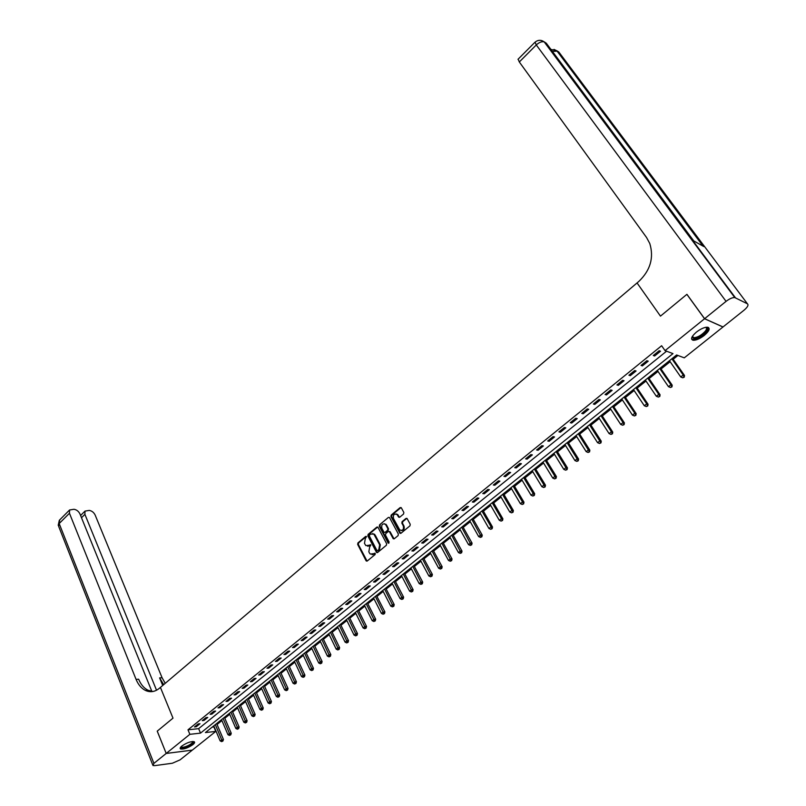 <?xml version="1.0" encoding="UTF-8"?>
<svg xmlns="http://www.w3.org/2000/svg" width="806" height="806" viewBox="0 0 806 806"><rect width="100%" height="100%" fill="white"/><g stroke="black" fill="none" stroke-linecap="round" stroke-linejoin="round"><path stroke-width="1.21" d="M366.518 536.625L365.672 536.423L357.935 542.901L357.663 544.413L366.045 560.694L367.254 561.006L375.092 554.548L375.274 553.48L370.256 554.075L369.541 553.148L368.836 551.778L369.682 546.931L370.881 545.027L365.874 545.632L364.473 543.365L365.32 538.529L366.518 536.625M366.377 536.443L358.599 542.942L358.338 544.453L367.073 561.117M375.122 553.279L373.41 554.115M370.74 544.836L369.027 545.662M704.293 335.427C699.83 338.792 696.092 340.404 693.069 340.253C690.339 339.215 691.447 336.495 696.404 332.102C700.867 328.717 704.625 327.095 707.658 327.226C710.418 328.294 709.3 331.034 704.293 335.427M192.846 744.673C187.959 747.978 183.879 749.419 180.594 748.986C179.708 748.462 180.131 747.474 181.874 746.024C186.77 742.709 190.861 741.258 194.145 741.691C195.042 742.215 194.609 743.213 192.846 744.673M403.574 514.006L403.846 512.465L401.368 507.881L400.119 507.609L391.212 515.064L390.94 516.596L399.887 533.229L400.945 533.27L409.962 525.844L410.234 524.293L407.04 518.47L405.962 518.429L402.103 521.623L401.841 523.165L403.322 525.925C403.897 529.633 402.708 530.973 399.756 529.955L393.479 518.5C392.925 514.802 394.114 513.472 397.056 514.5L398.658 517.16L399.736 517.2L403.574 514.006M704.595 318.702L723.022 326.954L744.039 310.199C747.636 307.116 748.774 304.99 747.434 303.812L734.75 297.545C732.402 297.454 729.511 298.734 726.065 301.363L704.595 318.702L686.924 294.311L660.467 316.133L686.873 294.351L704.545 318.743L722.972 326.994L684.284 357.844L676.617 354.972L205.419 732.563L215.776 731.395L192.302 750.114L166.207 753.439L189.863 734.326L200.513 733.128L672.98 353.612L665.041 350.63L704.545 318.743M157.251 731.123L166.207 753.439L157.22 731.153L172.998 718.146L160.414 687.417L637.052 282.936L660.467 316.133L637.052 282.936L638.795 281.455C650.392 270.363 654.059 257.729 649.797 243.533L646.553 237.498L519.316 61.981L518.137 59.16M665.041 350.63L661.625 345.734L188 729.813L189.863 734.326M378.024 527.396L376.815 527.114L368.11 534.388L367.848 535.899L376.563 552.503L377.561 552.523L386.366 545.269L386.638 543.738L378.024 527.396M379.596 524.787L388.391 517.422L389.449 517.452L398.365 534.076L398.093 535.617L394.265 538.761L393.227 538.73L389.5 531.809L388.26 531.517L385.752 533.602L385.48 535.134L389.147 542.065L388.089 542.932L379.324 526.308L379.596 524.787L388.391 517.422M188 729.813L198.649 728.644L666.552 351.204M196.251 726.75L199.979 723.738L198.195 723.929L194.478 726.941L196.251 726.75L195.868 725.813M204.019 720.463L207.777 717.431L206.004 717.612L202.246 720.645L204.019 720.463L203.626 719.526M211.857 714.126L215.645 711.063L213.872 711.235L210.084 714.297L211.857 714.126L211.454 713.189M219.766 707.739L223.584 704.645L221.821 704.807L218.003 707.9L219.766 707.739L219.363 706.791M227.735 701.28L231.594 698.167L229.831 698.318L225.982 701.442L227.735 701.28L227.332 700.343M235.785 694.772L239.674 691.629L237.921 691.77L234.032 694.913L235.785 694.772L235.372 693.835M243.906 688.203L247.825 685.029L246.082 685.16L242.153 688.344L243.906 688.203L243.493 687.266M252.097 681.574L256.056 678.37L254.323 678.491L250.354 681.705L252.097 681.574L251.674 680.627M260.368 674.884L264.368 671.66L262.625 671.761L258.635 675.005L260.368 674.884L259.945 673.937M268.71 668.134L272.75 664.879L271.018 664.97L266.977 668.245L268.71 668.134L268.287 667.187M277.133 661.323L281.203 658.028L279.481 658.119L275.41 661.424L277.133 661.323L276.7 660.376M285.636 654.452L289.747 651.127L288.024 651.208L283.914 654.532L285.636 654.452L285.193 653.495M294.22 647.51L298.361 644.155L296.648 644.226L292.497 647.581L294.22 647.51L293.767 646.553M302.875 640.508L307.066 637.123L305.353 637.173L301.172 640.568L302.875 640.508L302.421 639.551M311.62 633.435L315.841 630.02L314.139 630.06L309.917 633.486L311.62 633.435L311.156 632.478M320.445 626.302L324.707 622.847L323.015 622.877L318.743 626.333L320.445 626.302L319.982 625.335M329.352 619.099L333.654 615.613L331.971 615.633L327.659 619.119L329.352 619.099L328.878 618.131M338.339 611.825L342.691 608.308L341.009 608.308L336.656 611.835L338.339 611.825L337.865 610.857M347.416 604.48L351.809 600.923L350.136 600.923L345.744 604.48L347.416 604.48L346.943 603.513M356.584 597.065L361.017 593.478L359.355 593.458L354.922 597.055L356.584 597.065L356.101 596.097M365.843 589.579L370.317 585.962L368.654 585.932L364.181 589.559L365.843 589.579L365.35 588.612M375.183 582.023L379.697 578.365L378.054 578.325L373.531 581.982L375.183 582.023L374.689 581.045M384.623 574.386L389.177 570.698L387.545 570.638L382.971 574.335L384.623 574.386L384.119 573.419M394.144 566.678L398.758 562.951L397.126 562.88L392.512 566.618L394.144 566.678L393.64 565.711M403.766 558.901L408.42 555.133L406.798 555.052L402.144 558.82L403.766 558.901L403.252 557.923M413.488 551.042L418.183 547.234L416.571 547.143L411.866 550.941L413.488 551.042L412.964 550.065M423.301 543.103L428.046 539.264L426.445 539.143L421.689 542.992L423.301 543.103L422.767 542.116M433.215 535.083L438.011 531.204L436.409 531.073L431.613 534.962L433.215 535.083L432.681 534.096M443.229 526.983L448.065 523.064L446.484 522.923L441.638 526.852L443.229 526.983L442.685 526.006M453.345 518.802L458.231 514.843L456.659 514.691L451.763 518.651L453.345 518.802L452.791 517.815M463.561 510.541L468.498 506.541L466.936 506.37L461.989 510.369L463.561 510.541L462.997 509.553M473.878 502.188L478.865 498.158L477.313 497.967L472.316 502.007L473.878 502.188L473.313 501.201M484.305 493.756L489.343 489.675L487.801 489.474L482.754 493.564L484.305 493.756L483.731 492.768M494.834 485.242L499.932 481.122L498.4 480.89L493.302 485.021L494.834 485.242L494.259 484.245M505.483 476.628L510.631 472.467L509.11 472.225L503.952 476.396L505.483 476.628L504.899 475.641M516.233 467.933L521.442 463.722L519.93 463.46L514.722 467.682L516.233 467.933L515.639 466.936M527.104 459.138L532.363 454.886L530.862 454.614L525.603 458.876L527.104 459.138L526.499 458.14M538.086 450.262L543.395 445.96L541.914 445.668L536.595 449.97L538.086 450.262L537.471 449.264M549.178 441.285L554.548 436.943L553.077 436.63L547.707 440.983L549.178 441.285L548.564 440.288M560.402 432.207L565.822 427.825L564.371 427.492L558.931 431.885L560.402 432.207L559.767 431.21M571.736 423.039L577.217 418.606L575.776 418.254L570.285 422.697L571.736 423.039L571.101 422.042M583.191 413.77L588.733 409.287L587.302 408.914L581.761 413.407L583.191 413.77L582.547 412.773M594.778 404.4L600.379 399.867L598.969 399.484L593.357 404.028L594.778 404.4L594.123 403.403M606.485 394.93L612.147 390.346L610.747 389.943L605.074 394.537L606.485 394.93L605.82 393.933M618.323 385.359L624.046 380.724L622.665 380.291L616.922 384.936L618.323 385.359L617.648 384.351M630.282 375.677L636.075 370.992L634.705 370.548L628.912 375.233L630.282 375.677L629.607 374.669M642.382 365.894L648.236 361.159L646.886 360.685L641.022 365.43L642.382 365.894L641.697 364.886M654.613 356L660.537 351.215L659.197 350.711L653.273 355.517L654.613 356L653.918 354.993M212.149 727.173L214.164 726.77M217.056 724.463L221.922 720.574M224.814 718.257L229.74 714.307M232.632 711.99L237.619 708M240.52 705.673L245.578 701.623M248.48 699.296L253.608 695.195M256.52 692.868L261.708 688.717M264.62 686.38L269.879 682.168M272.801 679.831L278.12 675.569M281.042 673.232L286.442 668.909M289.374 666.562L294.835 662.189M297.767 659.842L303.308 655.399M306.25 653.051L311.862 648.558M314.803 646.2L320.486 641.647M323.438 639.289L329.201 634.675M332.153 632.307L337.986 627.632M340.948 625.265L346.862 620.529M349.824 618.162L355.819 613.356M358.781 610.988L364.856 606.122M367.828 603.744L373.984 598.818M376.956 596.43L383.203 591.433M386.175 589.055L392.502 583.987M395.484 581.6L401.892 576.471M404.884 574.073L411.382 568.875M414.365 566.487L420.954 561.208M423.946 558.81L430.626 553.47M433.618 551.072L440.388 545.652M443.391 543.244L450.242 537.753M453.254 535.355L460.206 529.784M463.208 527.376L470.261 521.734M473.273 519.316L480.416 513.593M483.439 511.185L490.683 505.382M493.695 502.964L501.04 497.08M504.062 494.662L511.518 488.698M514.54 486.28L522.087 480.235M525.119 477.807L532.776 471.681M535.809 469.253L543.566 463.037M546.599 460.609L554.478 454.302M557.51 451.874L565.5 445.476M568.542 443.048L576.633 436.56M579.675 434.122L587.896 427.553M590.939 425.115L599.261 418.445M602.314 416.007L610.757 409.236M613.809 406.798L622.383 399.937M625.426 397.489L634.12 390.537M637.173 388.089L645.999 381.026M649.052 378.588L657.998 371.425M661.051 368.977L670.129 361.703M673.181 359.264L677.927 355.466M213.912 726.982L215.776 731.395M198.649 728.644L200.513 733.128M367.657 546.246L369.692 545.702M372.06 554.689L374.075 554.145M377.692 527.023L368.775 534.438L368.513 535.95L377.359 552.644M369.581 534.972L369.39 536.03L376.855 550.357L377.712 550.569L378.79 549.682L379.646 544.796L373.863 534.136L370.649 534.076L369.581 534.972M372.725 533.532L375.173 535.043L380.301 544.836L379.445 549.722L378.377 550.609M389.147 531.436L390.154 531.859L394.043 538.902M380.251 524.837L379.989 526.358L388.905 543.173M385.852 524.928L385.339 524.253C382.457 523.285 381.298 524.625 381.853 528.262L384.049 532.303L385.077 532.333L387.585 530.247L387.857 528.716L385.852 524.928L386.507 524.988L384.412 523.729M386.507 524.988L388.512 528.766L388.24 530.298L385.742 532.383M396.099 513.936L397.711 514.56L399.474 517.351M401.398 530.57C403.866 530.378 404.733 528.847 403.977 525.986L403.322 525.925M406.869 518.339L402.758 521.673L402.486 523.215L403.977 525.986M401.035 507.528L391.867 515.125L391.595 516.656L400.703 533.411M213.781 725.863L220.139 740.875L223.423 739.434L216.673 723.546M222.244 741.117L221.62 741.611L222.93 741.036L222.244 741.117L215.323 724.624M221.62 741.611L220.139 740.875M223.423 739.434L222.93 741.036M221.529 719.657L227.957 734.699L229.529 733.46L231.251 733.259L224.421 717.34M230.073 734.941L229.448 735.435L230.758 734.86L230.073 734.941L223.081 718.408M229.448 735.435L227.957 734.699M231.251 733.259L230.758 734.86M229.337 713.401L235.846 728.463L237.427 727.213L239.14 727.022L232.239 711.073M237.982 728.705L237.347 729.208L238.657 728.624L237.982 728.705L230.909 712.141M237.347 729.208L235.846 728.463M239.14 727.022L238.657 728.624M237.226 707.084L243.805 722.186L245.407 720.917L247.11 720.735L240.117 704.756M245.951 722.418L245.306 722.922L246.626 722.347L245.951 722.418L238.808 705.814M245.306 722.922L243.805 722.186M247.11 720.735L246.626 722.347M245.175 700.706L251.835 715.839L253.447 714.559L255.149 714.388L248.077 698.379M253.991 716.071L253.346 716.584L254.666 716L253.991 716.071L246.777 699.427M253.346 716.584L251.835 715.839M255.149 714.388L254.666 716M192.987 741.49C193.903 742.366 192.624 743.797 189.158 745.772C184.02 748.159 181.249 748.552 180.856 746.961M181.118 746.699L181.471 747.112C183.012 747.525 185.461 746.9 188.816 745.238C191.647 743.666 192.916 742.417 192.624 741.5M180.151 748.129L180.353 748.25C182.247 748.774 185.289 747.998 189.46 745.933C192.392 744.331 193.994 742.931 194.266 741.762M705.804 327.296C707.87 327.589 707.99 328.989 706.177 331.508C699.598 337.785 694.933 339.729 692.173 337.351L692.294 336.515M692.394 336.354L693.623 337.714C697.553 337.513 701.462 335.316 705.351 331.135C706.842 329.11 706.933 327.851 705.613 327.337M691.568 339.044L692.566 339.437C697.432 339.195 702.288 336.475 707.114 331.286L708.514 327.508M157.22 731.153L172.998 718.146L160.414 687.417L159.346 688.324C154.923 691.901 150.299 692.616 145.493 690.46C141.413 688.415 138.269 684.717 136.063 679.367L69.457 513.251L59.181 523.547L153.916 763.363L166.177 753.459L192.271 750.134L180.101 759.846L172.393 763.232L154.692 765.64L152.979 765.539L153.916 763.363M156.535 690.238L84.902 514.349L85.003 511.105L89.275 510.41C91.874 510.863 93.839 512.415 95.168 515.084L162.087 677.745L165.24 683.327M163.689 684.637L159.608 677.896L162.711 685.473M151.951 691.629L79.975 513.996C78.635 511.306 76.641 509.724 73.981 509.271L69.568 509.997L69.457 513.251M152.939 691.488L148.072 690.268C143.992 688.233 140.849 684.546 138.642 679.206L136.063 679.367M726.065 301.363L536.282 44.955C539.113 42.345 541.743 41.318 544.171 41.862L546.297 43.222L693.795 240.944L703.85 246.576L557.51 51.131L558.89 52.098L747.434 303.812M253.195 694.278L259.925 709.441L261.557 708.152L263.25 707.99L256.106 691.951M262.101 709.673L261.456 710.187L262.786 709.602L262.101 709.673L254.807 692.989M261.456 710.187L259.925 709.441M263.25 707.99L262.786 709.602M261.295 687.79L268.106 702.983L269.748 701.683L271.441 701.532L264.207 685.453M270.292 703.215L269.637 703.729L270.967 703.144L270.292 703.215L262.917 686.49M269.637 703.729L268.106 702.983M271.441 701.532L270.967 703.144M269.456 681.251L276.347 696.475L278.01 695.155L279.692 695.014L272.378 678.914M278.554 696.696L277.889 697.22L279.229 696.636L278.554 696.696L271.098 679.932M277.889 697.22L276.347 696.475M279.692 695.014L279.229 696.636M277.697 674.642L284.669 689.896L286.342 688.576L288.024 688.435L280.619 672.305M286.886 690.117L286.221 690.641L287.561 690.057L286.886 690.117L279.36 673.312M286.221 690.641L284.669 689.896M288.024 688.435L287.561 690.057M286.009 667.983L293.062 683.266L294.754 681.926L296.427 681.805L288.941 665.635M295.298 683.478L294.623 684.012L295.973 683.428L295.298 683.478L287.682 666.643M294.623 684.012L293.062 683.266M296.427 681.805L295.973 683.428M294.402 661.263L301.535 676.566L303.247 675.227L304.91 675.106L297.333 658.905M303.791 676.778L303.106 677.322L304.456 676.738L303.791 676.778L296.094 659.902M303.106 677.322L301.535 676.566M304.91 675.106L304.456 676.738M302.875 654.472L310.088 669.816L311.811 668.456L313.474 668.345L305.806 652.114M312.355 670.028L311.67 670.562L313.02 669.977L312.355 670.028L304.577 653.112M311.67 670.562L310.088 669.816M313.474 668.345L313.02 669.977M311.418 647.621L318.723 662.995L320.456 661.625L322.108 661.525L314.36 645.263M321 663.197L320.304 663.751L321.665 663.167L321 663.197L313.131 646.251M320.304 663.751L318.723 662.995M322.108 661.525L321.665 663.167M320.042 640.71L327.427 656.114L329.18 654.724L330.833 654.643L322.984 638.352M329.725 656.316L329.029 656.87L330.389 656.286L329.725 656.316L321.775 639.319M329.029 656.87L327.427 656.114M330.833 654.643L330.389 656.286M328.747 633.738L336.223 649.162L337.996 647.772L339.638 647.702L331.699 631.37M338.54 649.364L337.825 649.928L339.195 649.334L338.54 649.364L330.5 632.337M337.825 649.928L336.223 649.162M339.638 647.702L339.195 649.334M337.533 626.695L345.099 642.15L346.882 640.74L348.514 640.679L340.485 624.328M347.426 642.352L346.711 642.916L348.081 642.322L347.426 642.352L339.296 625.285M346.711 642.916L345.099 642.15M348.514 640.679L348.081 642.322M346.399 619.592L354.056 635.078L355.859 633.657L357.491 633.607L349.361 617.225M356.403 635.269L355.678 635.843L357.058 635.249L356.403 635.269L348.182 618.162M355.678 635.843L354.056 635.078M357.491 633.607L357.058 635.249M355.345 612.419L363.103 627.934L364.916 626.494L366.539 626.463L358.307 610.041M365.461 628.126L364.735 628.7L366.115 628.106L365.461 628.126L357.149 610.978M364.735 628.7L363.103 627.934M366.539 626.463L366.115 628.106M364.383 605.175L372.231 620.721L374.065 619.27L375.677 619.25L367.355 602.797M374.609 620.912L373.873 621.486L375.253 620.892L374.609 620.912L366.206 603.724M373.873 621.486L372.231 620.721M375.677 619.25L375.253 620.892M373.5 597.871L381.44 613.437L383.293 611.976L384.905 611.966L376.473 595.493M383.837 613.618L383.102 614.212L384.482 613.618L383.837 613.618L375.344 596.4M383.102 614.212L381.44 613.437M384.905 611.966L384.482 613.618M382.709 590.486L390.749 606.092L392.623 604.611L394.215 604.611L385.691 588.108M393.167 606.273L392.411 606.858L393.802 606.263L393.167 606.273L384.563 589.005M392.411 606.858L390.749 606.092M394.215 604.611L393.802 606.263M392.008 583.04L400.139 598.667L402.033 597.175L403.625 597.186L394.99 580.652M402.577 598.838L401.821 599.442L403.212 598.848L402.577 598.838L393.882 581.539M401.821 599.442L400.139 598.667M403.625 597.186L403.212 598.848M401.398 575.524L409.629 591.171L411.534 589.67L413.115 589.69L404.38 573.126M412.078 591.342L411.312 591.947L412.712 591.352L412.078 591.342L403.282 574.003M411.312 591.947L409.629 591.171M413.115 589.69L412.712 591.352M410.869 567.928L419.201 583.604L421.135 582.083L422.707 582.123L413.861 565.53M421.679 583.776L420.903 584.38L422.304 583.786L421.679 583.776L412.783 566.396M420.903 584.38L419.201 583.604M422.707 582.123L422.304 583.786M420.44 560.261L428.873 575.968L430.817 574.426L432.389 574.477L423.432 557.863M431.361 576.129L430.585 576.743L431.986 576.149L431.361 576.129L422.364 558.719M430.585 576.743L428.873 575.968M432.389 574.477L431.986 576.149M430.102 552.513L438.645 568.25L440.61 566.699L442.162 566.759L433.104 550.115M441.154 568.411L440.358 569.026L441.769 568.432L441.154 568.411L432.046 550.961M440.358 569.026L438.645 568.25M442.162 566.759L441.769 568.432M439.864 544.695L448.509 560.462L450.494 558.89L452.035 558.971L442.857 542.297M451.028 560.613L450.242 561.238L451.652 560.644L451.028 560.613L441.829 543.123M450.242 561.238L448.509 560.462M452.035 558.971L451.652 560.644M449.718 536.796L458.463 552.594L460.468 551.012L462.009 551.103L452.72 534.388M461.012 552.735L460.206 553.369L461.626 552.775L461.012 552.735L451.703 535.214M460.206 553.369L458.463 552.594M462.009 551.103L461.626 552.775M459.662 528.827L468.528 544.644L470.553 543.043L472.074 543.153L462.674 526.419M471.087 544.785L470.281 545.42L471.701 544.826L471.087 544.785L461.667 527.225M470.281 545.42L468.528 544.644M472.074 543.153L471.701 544.826M469.717 520.767L478.683 536.615L480.729 535.003L482.25 535.124L472.729 518.359M481.273 536.756L480.457 537.4L481.877 536.796L481.273 536.756L471.742 519.155M480.457 537.4L478.683 536.615M482.25 535.124L481.877 536.796M479.872 512.636L488.95 528.504L491.015 526.872L492.516 527.013L482.885 510.218M491.559 528.635L490.733 529.29L492.154 528.696L481.907 511.004M490.733 529.29L488.95 528.504M492.516 527.013L492.154 528.696M490.119 504.415L499.317 520.313L501.403 518.671L502.894 518.822L493.141 502.007M501.947 520.444L501.11 521.099L502.541 520.505L492.184 502.763M501.11 521.099L499.317 520.313M502.894 518.822L502.541 520.505M500.476 496.123L509.795 512.042L511.901 510.379L513.382 510.541L503.498 493.695M512.435 512.163L511.598 512.828L513.029 512.233L502.561 494.451M511.598 512.828L509.795 512.042M513.382 510.541L513.029 512.233M510.944 487.731L520.374 503.679L522.5 501.997L523.971 502.188L513.966 485.313M523.034 503.8L522.187 504.475L523.628 503.871L513.049 486.048M522.187 504.475L520.374 503.679M523.971 502.188L523.628 503.871M521.512 479.268L531.063 495.237L533.209 493.534L534.67 493.735L524.535 476.84M533.753 495.347L532.887 496.033L534.338 495.428L523.638 477.565M532.887 496.033L531.063 495.237M534.67 493.735L534.338 495.428M532.192 470.714L541.864 486.703L544.03 484.99L545.481 485.202L535.214 468.286M544.574 486.814L543.697 487.499L545.148 486.895L534.338 468.991M543.697 487.499L541.864 486.703M545.481 485.202L545.148 486.895M542.972 462.06L552.775 478.089L554.971 476.346L556.402 476.578L546.005 459.632M555.505 478.19L554.629 478.885L556.08 478.28L545.148 460.327M554.629 478.885L552.775 478.089M556.402 476.578L556.08 478.28M553.873 453.325L563.797 469.374L566.014 467.621L567.444 467.873L556.916 450.897M566.547 469.475L565.661 470.17L567.122 469.566L556.069 451.572M565.661 470.17L563.797 469.374M567.444 467.873L567.122 469.566M564.895 444.499L574.94 460.569L577.187 458.795L578.587 459.067L567.928 442.071M577.721 460.659L576.824 461.375L578.285 460.77L567.112 442.726M576.824 461.375L574.94 460.569M578.587 459.067L578.285 460.77M576.018 435.583L586.204 451.672L588.471 449.889L589.861 450.171L579.061 433.154M588.995 451.763L588.088 452.478L589.559 451.874L578.265 433.789M588.088 452.478L586.204 451.672M589.861 450.171L589.559 451.874M587.272 426.575L597.578 442.685L599.865 440.872L601.256 441.184L590.304 424.137M600.399 442.766L599.483 443.491L600.954 442.887L589.529 424.762M599.483 443.491L597.578 442.685M601.256 441.184L600.954 442.887M598.636 417.468L609.084 433.598L611.391 431.774L612.762 432.097L601.679 415.03M611.925 433.668L610.998 434.404L612.469 433.799L611.391 431.774L600.923 415.634M610.998 434.404L609.084 433.598M612.762 432.097L612.469 433.799M610.122 408.259L620.701 424.419L623.048 422.566L624.398 422.908L613.165 405.821M623.572 424.48L622.635 425.225L624.116 424.621L623.048 422.566L612.429 406.405M622.635 425.225L620.701 424.419M624.398 422.908L624.116 424.621M621.728 398.96L632.458 415.13L634.816 413.266L636.156 413.629L624.781 396.512M635.35 415.191L634.403 415.936L635.884 415.332L634.816 413.266L624.066 397.086M634.403 415.936L632.458 415.13M636.156 413.629L635.884 415.332M633.466 389.55L644.326 405.75L646.724 403.866L648.044 404.239L636.518 387.112M647.248 405.801L646.291 406.556L647.782 405.952L646.724 403.866L635.823 387.656M646.291 406.556L644.326 405.75M648.044 404.239L647.782 405.952M645.324 380.049L656.336 396.26L658.754 394.356L660.064 394.759L648.377 377.601M659.278 396.31L658.311 397.076L659.802 396.471L658.754 394.356L647.712 378.135M658.311 397.076L656.336 396.26M660.064 394.759L659.802 396.471M657.323 370.438L668.476 386.679L670.914 384.744L672.204 385.167L660.376 367.989M671.438 386.719L670.461 387.485L671.962 386.88L670.914 384.744L659.731 368.503M670.461 387.485L668.476 386.679M672.204 385.167L671.962 386.88M669.443 360.725L680.748 376.976L683.216 375.032L684.495 375.475L672.496 358.277M683.74 377.017L682.753 377.792L684.254 377.188L683.216 375.032L671.882 358.771M682.753 377.792L680.748 376.976M684.495 375.475L684.254 377.188M366.337 536.474L365.672 536.423M375.092 553.309L374.427 553.269M370.7 544.856L370.035 544.816M366.71 560.724L366.045 560.694M358.338 544.453L357.663 544.413M358.599 542.942L357.935 542.901M377.007 552.251L376.342 552.221M368.513 535.95L367.848 535.899M368.775 534.438L368.11 534.388M377.47 527.164L376.815 527.114M379.445 549.722L378.79 549.682M380.301 544.836L379.646 544.796M375.173 535.043L374.518 535.003M393.681 538.519L393.026 538.468M390.154 531.859L389.5 531.809M388.754 542.972L388.089 542.932M379.989 526.358L379.324 526.308M388.24 530.298L387.585 530.247M388.512 528.766L387.857 528.716M399.141 516.989L398.486 516.928M398.174 515.195L397.519 515.135M402.486 523.215L401.841 523.165M402.758 521.673L402.103 521.623M406.607 518.49L405.962 518.429M400.35 533.028L399.695 532.978M391.595 516.656L390.94 516.596M391.867 515.125L391.212 515.064M400.773 507.679L400.119 507.609M159.608 677.896L162.087 677.745M84.902 514.349L81.487 517.744M152.687 764.803L58.637 526.308L59.715 519.89M541.3 40.461L544.876 42.214L735.394 297.726M535.043 42.174L536.282 44.955L519.316 61.981M552.432 51.443L557.51 51.131L553.964 49.378M366.942 561.026L366.277 560.996M377.218 552.543L376.563 552.503M374.528 534.187L373.863 534.136M393.882 538.781L393.227 538.73M389.963 531.597L389.298 531.547M388.895 543.163L388.23 543.123M386.003 524.303L385.339 524.253M399.313 517.22L398.658 517.16M397.711 514.56L397.056 514.5M400.542 533.28L399.887 533.229M181.249 746.558L181.471 747.112M692.515 336.162L693.623 337.714M692.394 336.535L692.173 337.351M148.072 690.268L145.493 690.46M85.003 511.105L80.58 515.508M69.568 509.997L59.322 520.293L58.203 525.331M734.75 297.545L544.171 41.862C540.987 39.655 537.894 39.806 534.902 42.305L517.996 59.301M703.064 246.132L556.845 50.798L550.911 49.408"/></g></svg>

